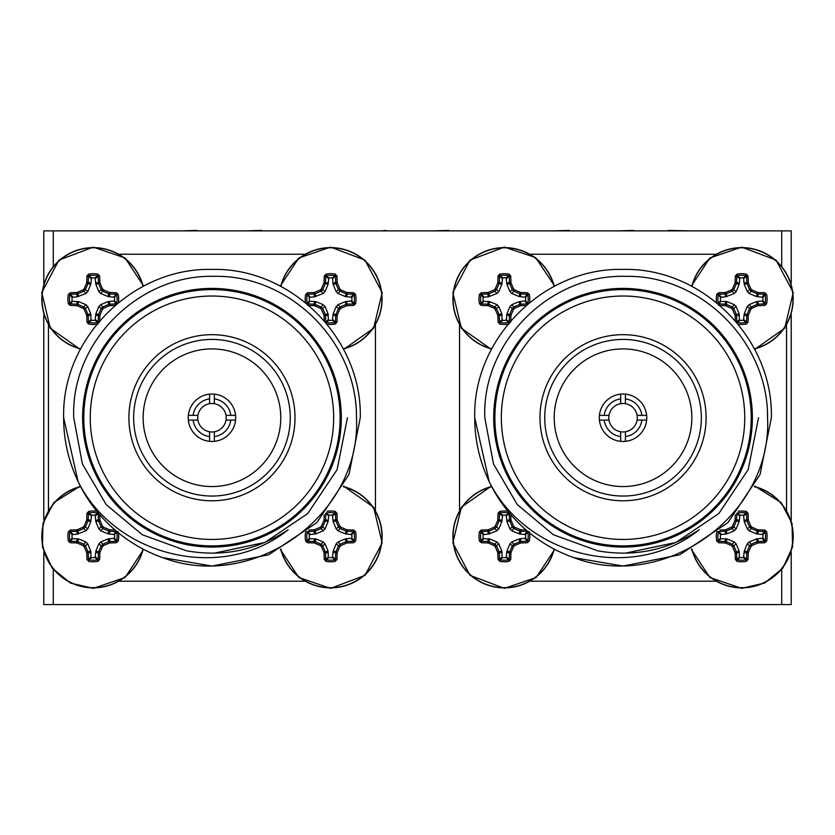 <?xml version="1.0" encoding="UTF-8"?>
<svg xmlns="http://www.w3.org/2000/svg" width="835" height="835" viewBox="0 0 835 835"><rect width="100%" height="100%" fill="white"/><g stroke="black" fill="none" stroke-linecap="round" stroke-linejoin="round"><path stroke-width="1.25" d="M43.785 283.305L43.785 230.877L791.215 230.877L791.215 283.305M43.785 552.165L43.785 604.592L791.215 604.592L791.215 552.165M43.785 314.868L43.785 520.612M791.215 314.868L791.215 520.612M370.124 230.877L374.863 230.877M401.562 230.877L386.062 230.877M386.062 230.408L381.752 230.877M428.699 230.877L407.595 230.877M448.938 230.877L453.248 230.877M448.938 230.408L433.438 230.877M468.748 230.877L457.121 230.877M176.321 230.877L144.445 230.877M196.987 230.877L201.298 230.877M196.987 230.408L181.487 230.877M216.797 230.877L205.17 230.877M241.346 230.877L220.252 230.877M261.595 230.877L265.895 230.877M261.595 230.408L246.085 230.877M281.405 230.877L269.778 230.877M299.922 230.877L311.987 230.877M548.428 230.877L516.552 230.877M569.105 230.877L573.405 230.877M569.105 230.408L553.595 230.877M588.915 230.877L577.288 230.877M613.464 230.877L592.359 230.877M633.702 230.877L638.013 230.877M633.702 230.408L618.203 230.877M653.513 230.877L641.885 230.877M668.157 230.408L690.117 230.877M706.097 417.74A83.062 83.062 0 0 1 623.046 500.791A83.062 83.062 0 0 1 539.984 417.74A83.062 83.062 0 0 1 623.046 334.678A83.062 83.062 0 0 1 706.097 417.74M544.733 417.74A78.313 78.313 0 0 0 623.046 496.053A78.313 78.313 0 0 0 701.348 417.74A78.313 78.313 0 0 0 623.046 339.427A78.313 78.313 0 0 0 544.733 417.74M554.221 417.74A68.814 68.814 0 0 0 623.046 486.555A68.814 68.814 0 0 0 691.86 417.74A68.814 68.814 0 0 0 623.046 348.915A68.814 68.814 0 0 0 554.221 417.74M641.875 420.109A18.986 18.986 0 0 1 625.415 436.569L625.415 431.779A14.237 14.237 0 0 0 637.084 420.109L646.655 420.109A23.735 23.735 0 0 0 620.666 394.13A23.735 23.735 0 0 0 599.426 420.109L608.997 420.109A14.237 14.237 0 0 0 620.666 431.779L620.666 441.35A23.735 23.735 0 0 1 599.426 420.109M646.655 420.109A23.735 23.735 0 0 1 625.415 441.35L625.415 431.779A14.237 14.237 0 0 1 620.666 431.779M608.997 420.109A14.237 14.237 0 0 1 608.997 415.36L599.426 415.36M604.206 415.36A18.986 18.986 0 0 1 620.666 398.9L620.666 403.702A14.237 14.237 0 0 1 625.415 403.702L625.415 398.9A18.986 18.986 0 0 1 641.875 415.36L637.084 415.36A14.237 14.237 0 0 1 637.084 420.109M751.197 417.74A128.152 128.152 0 0 0 623.046 289.578A128.152 128.152 0 0 0 494.884 417.74A128.152 128.152 0 0 0 623.046 545.892A128.152 128.152 0 0 0 751.197 417.74M744.747 417.74A121.701 121.701 0 0 0 623.046 296.028A121.701 121.701 0 0 0 501.334 417.74A121.701 121.701 0 0 0 623.046 539.441A121.701 121.701 0 0 0 744.747 417.74M752.377 417.74A129.331 129.331 0 0 0 623.046 288.409A129.331 129.331 0 0 0 493.704 417.74A129.331 129.331 0 0 0 623.046 547.071A129.331 129.331 0 0 0 752.377 417.74M767.553 417.74C768.471 342.36 701.097 274.778 625.572 276.354C550.025 274.037 481.805 341.953 484.801 417.74L493.495 463.989L517.272 504.59L553.396 534.765L597.756 550.829C634.36 557.237 668.198 550.202 699.271 529.724C633.358 582.861 526.614 556.674 489.237 481.732L474.729 417.74C472.652 338.53 543.835 267.346 623.046 269.423C702.245 267.346 773.429 338.53 771.352 417.74L760.069 474.499L727.911 522.616L679.794 554.764L623.046 566.057L573.676 557.603A148.317 148.317 0 0 1 489.237 481.732L474.729 417.74C472.652 338.53 543.835 267.346 623.046 269.423C702.245 267.346 773.429 338.53 771.352 417.74L760.069 474.499L727.911 522.616L679.794 554.764L623.046 566.057L573.676 557.603C664.67 592.38 772.438 514.986 767.553 417.74M489.237 481.732C479.54 461.066 474.697 439.742 474.729 417.74C472.652 338.53 543.835 267.346 623.046 269.423C702.245 267.346 773.429 338.53 771.352 417.74M718.831 513.535L748.202 469.583L758.514 417.74L748.202 469.583L718.831 513.535L675.943 542.447L625.258 553.188L675.943 542.447L718.831 513.535L748.202 469.583L758.514 417.74L748.202 469.583L718.831 513.535L675.943 542.447L625.258 553.188M620.666 394.13L620.666 398.9M620.666 436.569A18.986 18.986 0 0 1 604.206 420.109M637.084 415.36A14.237 14.237 0 0 0 625.415 403.702L625.415 394.13M646.655 415.36L641.875 415.36M625.415 441.35A23.735 23.735 0 0 1 620.666 441.35M620.666 403.702A14.237 14.237 0 0 0 608.997 415.36M459.542 510.122L459.542 325.347M530.653 254.237L715.428 254.237M786.539 325.347L786.539 510.122M715.428 581.233L530.653 581.233M716.555 302.614A25.384 25.384 0 0 1 716.733 294.421L718.643 292.741A79.158 9.644 0 0 1 724.968 292.532L725.813 292.344A79.158 9.644 -22.5 0 1 731.366 289.954L732.566 288.764A79.158 9.644 -67.5 0 1 734.957 283.201L735.144 282.366A79.158 9.644 -90 0 1 735.343 276.03L737.034 274.13L737.315 275.675L739.914 277.878L739.132 284.391L736.157 291.582L734.195 293.544L725.615 296.801L720.49 297.302L718.277 294.713A23.818 23.818 0 0 0 718.277 303.46L720.49 300.871L721.033 301.362L718.768 303.961A78.74 9.592 -0 0 0 725.062 304.159L726.44 304.462A78.74 9.592 22.5 0 0 731.971 306.842L733.934 308.804A78.74 9.592 67.5 0 0 736.324 314.336L736.616 315.714A78.74 9.592 90 0 0 736.814 322.007L739.413 319.753L739.914 320.296A21.282 21.282 0 0 0 743.474 320.296L744.256 313.772L747.231 306.581L749.193 304.618L756.385 301.644L762.898 300.871A21.282 21.282 0 0 0 762.898 297.302L756.385 296.529L749.193 293.544L747.231 291.582L744.256 284.391L743.474 277.878A21.282 21.282 0 0 0 739.914 277.878M737.034 274.13A25.384 25.384 0 0 1 746.354 274.13L748.045 276.03A79.158 9.644 90 0 1 748.243 282.366L748.431 283.201A79.158 9.644 67.5 0 1 750.822 288.764L752.011 289.954A79.158 9.644 22.5 0 1 757.575 292.344L758.41 292.532A79.158 9.644 -0 0 1 764.745 292.741L766.655 294.421A25.384 25.384 0 0 1 766.655 303.752L764.745 305.433A79.158 9.644 180 0 1 758.41 305.631L757.575 305.819A79.158 9.644 157.5 0 1 752.011 308.219L750.822 309.409A79.158 9.644 112.5 0 1 748.431 314.962L748.243 315.807A79.158 9.644 90 0 1 748.045 322.133L746.354 324.043A25.384 25.384 0 0 1 738.161 324.23M743.474 277.878L746.072 275.675A23.818 23.818 0 0 0 737.315 275.675L736.814 276.155A78.74 9.592 90 0 0 736.616 282.449L736.324 283.837A78.74 9.592 112.5 0 0 733.934 289.369L731.971 291.332A78.74 9.592 157.5 0 0 726.44 293.711L725.062 294.003A78.74 9.592 180 0 0 718.768 294.202L721.033 296.801M754.36 348.79A51.29 51.29 0 0 0 741.689 247.797A51.29 51.29 0 0 0 691.985 286.426M720.49 297.302A21.282 21.282 0 0 0 720.49 300.871M735.301 320.807A79.158 9.644 -90 0 1 735.144 315.807L734.957 314.962A79.158 9.644 -112.5 0 1 732.566 309.409L731.366 308.219A79.158 9.644 -157.5 0 1 725.813 305.819L724.968 305.631A79.158 9.644 180 0 1 719.968 305.485M739.914 320.296L737.315 322.498A23.818 23.818 0 0 0 746.072 322.498L743.474 320.296M721.033 301.362L727.003 301.644L734.195 304.618L736.157 306.581L739.132 313.772L739.413 319.753M718.277 303.46L718.643 305.433M739.413 278.42L736.814 276.155L735.343 276.03M762.355 296.801L764.62 294.202A78.74 9.592 180 0 0 758.326 294.003L756.938 293.711A78.74 9.592 -157.5 0 0 751.416 291.332L749.444 289.369A78.74 9.592 -112.5 0 0 747.064 283.837L746.772 282.449A78.74 9.592 -90 0 0 746.573 276.155L743.975 278.42M762.898 300.871L765.11 303.46A23.818 23.818 0 0 0 765.11 294.713L762.898 297.302M743.975 319.753L746.573 322.007A78.74 9.592 -90 0 0 746.772 315.714L747.064 314.336A78.74 9.592 -67.5 0 0 749.444 308.804L751.416 306.842A78.74 9.592 -22.5 0 0 756.938 304.462L758.326 304.159A78.74 9.592 0 0 0 764.62 303.961L762.355 301.362M718.643 292.741L718.277 294.713L716.733 294.421M766.655 294.421L765.11 294.713L764.745 292.741M748.045 276.03L746.072 275.675L746.354 274.13M746.354 324.043L746.072 322.498L748.045 322.133M764.745 305.433L765.11 303.46L766.655 303.752M725.615 301.362L724.968 305.631M727.003 301.644L725.813 305.819M724.968 292.532L725.615 296.801M734.195 304.618L731.366 308.219M725.813 292.344L727.003 296.529M736.157 306.581L732.566 309.409M731.366 289.954L734.195 293.544M739.132 313.772L734.957 314.962M732.566 288.764L736.157 291.582M739.413 315.16L735.144 315.807M734.957 283.201L739.132 284.391M735.144 282.366L739.413 283.013M743.975 315.16L748.243 315.807M744.256 313.772L748.431 314.962M748.243 282.366L743.975 283.013M747.231 306.581L750.822 309.409M748.431 283.201L744.256 284.391M749.193 304.618L752.011 308.219M750.822 288.764L747.231 291.582M756.385 301.644L757.575 305.819M752.011 289.954L749.193 293.544M757.773 301.362L758.41 305.631M757.575 292.344L756.385 296.529M758.41 292.532L757.773 296.801M507.92 324.23A25.384 25.384 0 0 1 499.727 324.043L498.036 322.133A79.158 9.644 -90 0 1 497.837 315.807L497.65 314.962A79.158 9.644 -112.5 0 1 495.259 309.409L494.07 308.219A79.158 9.644 -157.5 0 1 488.506 305.819L487.671 305.631A79.158 9.644 180 0 1 481.336 305.433L479.426 303.752A25.384 25.384 0 0 1 479.426 294.421L481.336 292.741A79.158 9.644 0 0 1 487.671 292.532L488.506 292.344A79.158 9.644 -22.5 0 1 494.07 289.954L495.259 288.764A79.158 9.644 -67.5 0 1 497.65 283.201L497.837 282.366A79.158 9.644 -90 0 1 498.036 276.03L499.727 274.13L500.008 275.675L502.607 277.878L501.825 284.391L498.85 291.582L496.888 293.544L488.308 296.801L483.183 297.302L480.97 294.713A23.818 23.818 0 0 0 480.97 303.46L483.183 300.871L483.726 301.362L481.461 303.961A78.74 9.592 -0 0 0 487.755 304.159L489.143 304.462A78.74 9.592 22.5 0 0 494.664 306.842L496.637 308.804A78.74 9.592 67.5 0 0 499.017 314.336L499.309 315.714A78.74 9.592 90 0 0 499.507 322.007L502.106 319.753L502.607 320.296A21.282 21.282 0 0 0 506.167 320.296L506.949 313.772L509.924 306.581L511.886 304.618L519.078 301.644L525.591 300.871A21.282 21.282 0 0 0 525.591 297.302L519.078 296.529L511.886 293.544L509.924 291.582L506.949 284.391L506.167 277.878A21.282 21.282 0 0 0 502.607 277.878M499.727 274.13A25.384 25.384 0 0 1 509.047 274.13L510.738 276.03A79.158 9.644 90 0 1 510.936 282.366L511.124 283.201A79.158 9.644 67.5 0 1 513.515 288.764L514.715 289.954A79.158 9.644 22.5 0 1 520.268 292.344L521.113 292.532A79.158 9.644 -0 0 1 527.438 292.741L529.348 294.421A25.384 25.384 0 0 1 529.526 302.614M506.167 277.878L508.765 275.675A23.818 23.818 0 0 0 500.008 275.675L499.507 276.155A78.74 9.592 90 0 0 499.309 282.449L499.017 283.837A78.74 9.592 112.5 0 0 496.637 289.369L494.664 291.332A78.74 9.592 157.5 0 0 489.143 293.711L487.755 294.003A78.74 9.592 180 0 0 481.461 294.202L483.726 296.801M479.426 303.752L480.97 303.46L481.336 305.433M554.096 286.426A51.29 51.29 0 0 0 453.499 292.699A51.29 51.29 0 0 0 491.721 348.79M483.183 297.302A21.282 21.282 0 0 0 483.183 300.871M526.113 305.485A79.158 9.644 180 0 1 521.113 305.631L520.268 305.819A79.158 9.644 157.5 0 1 514.715 308.219L513.515 309.409A79.158 9.644 112.5 0 1 511.124 314.962L510.936 315.807A79.158 9.644 90 0 1 510.78 320.807M502.607 320.296L500.008 322.498A23.818 23.818 0 0 0 508.765 322.498L506.167 320.296M483.726 301.362L489.696 301.644L496.888 304.618L498.85 306.581L501.825 313.772L502.106 319.753M498.036 322.133L500.008 322.498L499.727 324.043M502.106 278.42L499.507 276.155L498.036 276.03M525.048 296.801L527.313 294.202A78.74 9.592 180 0 0 521.019 294.003L519.641 293.711A78.74 9.592 -157.5 0 0 514.11 291.332L512.147 289.369A78.74 9.592 -112.5 0 0 509.757 283.837L509.465 282.449A78.74 9.592 -90 0 0 509.267 276.155L506.668 278.42M525.591 300.871L527.803 303.46A23.818 23.818 0 0 0 527.803 294.713L525.591 297.302M506.668 319.753L509.267 322.007A78.74 9.592 -90 0 0 509.465 315.714L509.757 314.336A78.74 9.592 -67.5 0 0 512.147 308.804L514.11 306.842A78.74 9.592 -22.5 0 0 519.641 304.462L521.019 304.159A78.74 9.592 0 0 0 527.313 303.961L525.048 301.362M481.336 292.741L480.97 294.713L479.426 294.421M529.348 294.421L527.803 294.713L527.438 292.741M510.738 276.03L508.765 275.675L509.047 274.13M509.047 324.043L508.765 322.498L510.738 322.133M488.308 301.362L487.671 305.631M489.696 301.644L488.506 305.819M487.671 292.532L488.308 296.801M496.888 304.618L494.07 308.219M488.506 292.344L489.696 296.529M498.85 306.581L495.259 309.409M494.07 289.954L496.888 293.544M501.825 313.772L497.65 314.962M495.259 288.764L498.85 291.582M502.106 315.16L497.837 315.807M497.65 283.201L501.825 284.391M497.837 282.366L502.106 283.013M506.668 315.16L510.936 315.807M506.949 313.772L511.124 314.962M510.936 282.366L506.668 283.013M509.924 306.581L513.515 309.409M511.124 283.201L506.949 284.391M511.886 304.618L514.715 308.219M513.515 288.764L509.924 291.582M519.078 301.644L520.268 305.819M514.715 289.954L511.886 293.544M520.466 301.362L521.113 305.631M520.268 292.344L519.078 296.529M521.113 292.532L520.466 296.801M738.161 511.25A25.384 25.384 0 0 1 746.354 511.438L748.045 513.337A79.158 9.644 90 0 1 748.243 519.673L748.431 520.508A79.158 9.644 67.5 0 1 750.822 526.071L752.011 527.261A79.158 9.644 22.5 0 1 757.575 529.651L758.41 529.839A79.158 9.644 -0 0 1 764.745 530.048L766.655 531.728A25.384 25.384 0 0 1 766.655 541.049L764.745 542.74A79.158 9.644 180 0 1 758.41 542.938L757.575 543.126A79.158 9.644 157.5 0 1 752.011 545.516L750.822 546.716A79.158 9.644 112.5 0 1 748.431 552.269L748.243 553.114A79.158 9.644 90 0 1 748.045 559.44L746.354 561.35A25.384 25.384 0 0 1 737.034 561.35L735.343 559.44A79.158 9.644 -90 0 1 735.144 553.114L734.957 552.269A79.158 9.644 -112.5 0 1 732.566 546.716L731.366 545.516A79.158 9.644 -157.5 0 1 725.813 543.126L724.968 542.938A79.158 9.644 180 0 1 718.643 542.74L716.733 541.049L718.277 540.767L720.49 538.178L721.033 538.669L718.768 541.268A78.74 9.592 -0 0 0 725.062 541.466L726.44 541.758A78.74 9.592 22.5 0 0 731.971 544.149L733.934 546.111A78.74 9.592 67.5 0 0 736.324 551.643L736.616 553.02A78.74 9.592 90 0 0 736.814 559.314L739.413 557.06L739.914 557.592A21.282 21.282 0 0 0 743.474 557.592L744.256 551.079L747.231 543.888L749.193 541.925L756.385 538.951L762.898 538.178A21.282 21.282 0 0 0 762.898 534.609L756.385 533.836L749.193 530.851L747.231 528.889L744.256 521.698L743.474 515.185A21.282 21.282 0 0 0 739.914 515.185L739.132 521.698L736.157 528.889L734.195 530.851L727.003 533.836L720.49 534.609L718.277 532.02A23.818 23.818 0 0 0 718.277 540.767L718.643 542.74M743.474 515.185L746.072 512.982A23.818 23.818 0 0 0 737.315 512.982L739.914 515.185M716.733 541.049A25.384 25.384 0 0 1 716.555 532.866M691.985 549.054A51.29 51.29 0 0 0 792.582 542.771A51.29 51.29 0 0 0 754.36 486.69M720.49 534.609A21.282 21.282 0 0 0 720.49 538.178M719.968 529.995A79.158 9.644 0 0 1 724.968 529.839L725.813 529.651A79.158 9.644 -22.5 0 1 731.366 527.261L732.566 526.071A79.158 9.644 -67.5 0 1 734.957 520.508L735.144 519.673A79.158 9.644 -90 0 1 735.301 514.673M739.914 557.592L737.315 559.805A23.818 23.818 0 0 0 746.072 559.805L743.474 557.592M721.033 538.669L727.003 538.951L734.195 541.925L736.157 543.888L739.132 551.079L739.413 557.06M735.343 559.44L737.315 559.805L737.034 561.35M739.413 515.727L736.814 513.462A78.74 9.592 90 0 0 736.616 519.756L736.324 521.144A78.74 9.592 112.5 0 0 733.934 526.676L731.971 528.639A78.74 9.592 157.5 0 0 726.44 531.018L725.062 531.311A78.74 9.592 180 0 0 718.768 531.509L721.033 534.108M762.355 534.108L764.62 531.509A78.74 9.592 180 0 0 758.326 531.311L756.938 531.018A78.74 9.592 -157.5 0 0 751.416 528.639L749.444 526.676A78.74 9.592 -112.5 0 0 747.064 521.144L746.772 519.756A78.74 9.592 -90 0 0 746.573 513.462L743.975 515.727M762.898 538.178L765.11 540.767A23.818 23.818 0 0 0 765.11 532.02L762.898 534.609M743.975 557.06L746.573 559.314A78.74 9.592 -90 0 0 746.772 553.02L747.064 551.643A78.74 9.592 -67.5 0 0 749.444 546.111L751.416 544.149A78.74 9.592 -22.5 0 0 756.938 541.758L758.326 541.466A78.74 9.592 0 0 0 764.62 541.268L762.355 538.669M718.768 531.509L716.733 531.728M766.655 531.728L765.11 532.02L764.745 530.048M748.045 513.337L746.072 512.982L746.354 511.438M746.354 561.35L746.072 559.805L748.045 559.44M764.745 542.74L765.11 540.767L766.655 541.049M725.615 538.669L724.968 542.938M727.003 538.951L725.813 543.126M724.968 529.839L725.615 534.108M734.195 541.925L731.366 545.516M725.813 529.651L727.003 533.836M736.157 543.888L732.566 546.716M731.366 527.261L734.195 530.851M739.132 551.079L734.957 552.269M732.566 526.071L736.157 528.889M739.413 552.467L735.144 553.114M734.957 520.508L739.132 521.698M735.144 519.673L739.413 520.309M743.975 552.467L748.243 553.114M744.256 551.079L748.431 552.269M748.243 519.673L743.975 520.309M747.231 543.888L750.822 546.716M748.431 520.508L744.256 521.698M749.193 541.925L752.011 545.516M750.822 526.071L747.231 528.889M756.385 538.951L757.575 543.126M752.011 527.261L749.193 530.851M757.773 538.669L758.41 542.938M757.575 529.651L756.385 533.836M758.41 529.839L757.773 534.108M529.526 532.866A25.384 25.384 0 0 1 529.348 541.049L527.438 542.74A79.158 9.644 180 0 1 521.113 542.938L520.268 543.126A79.158 9.644 157.5 0 1 514.715 545.516L513.515 546.716A79.158 9.644 112.5 0 1 511.124 552.269L510.936 553.114A79.158 9.644 90 0 1 510.738 559.44L509.047 561.35A25.384 25.384 0 0 1 499.727 561.35L498.036 559.44A79.158 9.644 -90 0 1 497.837 553.114L497.65 552.269A79.158 9.644 -112.5 0 1 495.259 546.716L494.07 545.516A79.158 9.644 -157.5 0 1 488.506 543.126L487.671 542.938A79.158 9.644 180 0 1 481.336 542.74L479.426 541.049A25.384 25.384 0 0 1 479.426 531.728L481.336 530.048A79.158 9.644 0 0 1 487.671 529.839L488.506 529.651A79.158 9.644 -22.5 0 1 494.07 527.261L495.259 526.071A79.158 9.644 -67.5 0 1 497.65 520.508L497.837 519.673A79.158 9.644 -90 0 1 498.036 513.337L499.727 511.438L500.008 512.982L502.607 515.185L501.825 521.698L498.85 528.889L496.888 530.851L488.308 534.108L483.183 534.609L480.97 532.02A23.818 23.818 0 0 0 480.97 540.767L483.183 538.178L483.726 538.669L481.461 541.268A78.74 9.592 -0 0 0 487.755 541.466L489.143 541.758A78.74 9.592 22.5 0 0 494.664 544.149L496.637 546.111A78.74 9.592 67.5 0 0 499.017 551.643L499.309 553.02A78.74 9.592 90 0 0 499.507 559.314L502.106 557.06L502.607 557.592A21.282 21.282 0 0 0 506.167 557.592L506.949 551.079L509.924 543.888L511.886 541.925L519.078 538.951L525.591 538.178A21.282 21.282 0 0 0 525.591 534.609L519.078 533.836L511.886 530.851L509.924 528.889L506.949 521.698L506.167 515.185A21.282 21.282 0 0 0 502.607 515.185M499.727 511.438A25.384 25.384 0 0 1 507.92 511.25M506.167 515.185L508.765 512.982A23.818 23.818 0 0 0 500.008 512.982L499.507 513.462A78.74 9.592 90 0 0 499.309 519.756L499.017 521.144A78.74 9.592 112.5 0 0 496.637 526.676L494.664 528.639A78.74 9.592 157.5 0 0 489.143 531.018L487.755 531.311A78.74 9.592 180 0 0 481.461 531.509L483.726 534.108M479.426 541.049L480.97 540.767L481.336 542.74M491.721 486.69A51.29 51.29 0 0 0 504.392 587.683A51.29 51.29 0 0 0 554.096 549.054M483.183 534.609A21.282 21.282 0 0 0 483.183 538.178M510.78 514.673A79.158 9.644 90 0 1 510.936 519.673L511.124 520.508A79.158 9.644 67.5 0 1 513.515 526.071L514.715 527.261A79.158 9.644 22.5 0 1 520.268 529.651L521.113 529.839A79.158 9.644 -0 0 1 526.113 529.995M502.607 557.592L500.008 559.805A23.818 23.818 0 0 0 508.765 559.805L506.167 557.592M483.726 538.669L489.696 538.951L496.888 541.925L498.85 543.888L501.825 551.079L502.106 557.06M498.036 559.44L500.008 559.805L499.727 561.35M502.106 515.727L499.507 513.462L498.036 513.337M525.048 534.108L527.313 531.509A78.74 9.592 180 0 0 521.019 531.311L519.641 531.018A78.74 9.592 -157.5 0 0 514.11 528.639L512.147 526.676A78.74 9.592 -112.5 0 0 509.757 521.144L509.465 519.756A78.74 9.592 -90 0 0 509.267 513.462L506.668 515.727M525.591 538.178L527.803 540.767A23.818 23.818 0 0 0 527.803 532.02L525.591 534.609M506.668 557.06L509.267 559.314A78.74 9.592 -90 0 0 509.465 553.02L509.757 551.643A78.74 9.592 -67.5 0 0 512.147 546.111L514.11 544.149A78.74 9.592 -22.5 0 0 519.641 541.758L521.019 541.466A78.74 9.592 0 0 0 527.313 541.268L525.048 538.669M481.336 530.048L480.97 532.02L479.426 531.728M529.348 531.728L527.313 531.509M509.267 513.462L509.047 511.438M509.047 561.35L508.765 559.805L510.738 559.44M527.438 542.74L527.803 540.767L529.348 541.049M488.308 538.669L487.671 542.938M489.696 538.951L488.506 543.126M487.671 529.839L488.308 534.108M496.888 541.925L494.07 545.516M488.506 529.651L489.696 533.836M498.85 543.888L495.259 546.716M494.07 527.261L496.888 530.851M501.825 551.079L497.65 552.269M495.259 526.071L498.85 528.889M502.106 552.467L497.837 553.114M497.65 520.508L501.825 521.698M497.837 519.673L502.106 520.309M506.668 552.467L510.936 553.114M506.949 551.079L511.124 552.269M510.936 519.673L506.668 520.309M509.924 543.888L513.515 546.716M511.124 520.508L506.949 521.698M511.886 541.925L514.715 545.516M513.515 526.071L509.924 528.889M519.078 538.951L520.268 543.126M514.715 527.261L511.886 530.851M520.466 538.669L521.113 542.938M520.268 529.651L519.078 533.836M521.113 529.839L520.466 534.108M295.016 417.74A83.062 83.062 0 0 1 211.954 500.791A83.062 83.062 0 0 1 128.903 417.74A83.062 83.062 0 0 1 211.954 334.678A83.062 83.062 0 0 1 295.016 417.74M133.652 417.74A78.313 78.313 0 0 0 211.954 496.053A78.313 78.313 0 0 0 290.267 417.74A78.313 78.313 0 0 0 211.954 339.427A78.313 78.313 0 0 0 133.652 417.74M143.14 417.74A68.814 68.814 0 0 0 211.954 486.555A68.814 68.814 0 0 0 280.779 417.74A68.814 68.814 0 0 0 211.954 348.915A68.814 68.814 0 0 0 143.14 417.74M230.794 420.109A18.986 18.986 0 0 1 214.334 436.569L214.334 431.779A14.237 14.237 0 0 0 226.003 420.109L235.574 420.109A23.735 23.735 0 0 0 209.585 394.13A23.735 23.735 0 0 0 188.345 420.109L197.916 420.109A14.237 14.237 0 0 0 209.585 431.779L209.585 441.35A23.735 23.735 0 0 1 188.345 420.109M235.574 420.109A23.735 23.735 0 0 1 214.334 441.35L214.334 431.779A14.237 14.237 0 0 1 209.585 431.779M197.916 420.109A14.237 14.237 0 0 1 197.916 415.36L188.345 415.36M193.125 415.36A18.986 18.986 0 0 1 209.585 398.9L209.585 403.702A14.237 14.237 0 0 1 214.334 403.702L214.334 398.9A18.986 18.986 0 0 1 230.794 415.36L226.003 415.36A14.237 14.237 0 0 1 226.003 420.109M340.116 417.74A128.152 128.152 0 0 0 211.954 289.578A128.152 128.152 0 0 0 83.803 417.74A128.152 128.152 0 0 0 211.954 545.892A128.152 128.152 0 0 0 340.116 417.74M333.666 417.74A121.701 121.701 0 0 0 211.954 296.028A121.701 121.701 0 0 0 90.253 417.74A121.701 121.701 0 0 0 211.954 539.441A121.701 121.701 0 0 0 333.666 417.74M341.296 417.74A129.331 129.331 0 0 0 211.954 288.409A129.331 129.331 0 0 0 82.623 417.74A129.331 129.331 0 0 0 211.954 547.071A129.331 129.331 0 0 0 341.296 417.74M356.472 417.74C357.39 342.36 290.016 274.778 214.491 276.354C138.944 274.037 70.725 341.953 73.72 417.74L82.404 463.989L106.191 504.59L142.315 534.765L186.675 550.829C223.279 557.237 257.117 550.202 288.19 529.724C222.277 582.861 115.533 556.674 78.156 481.732L63.648 417.74C61.571 338.53 132.755 267.346 211.954 269.423C291.164 267.346 362.348 338.53 360.271 417.74L348.988 474.499L316.83 522.616L268.713 554.764L211.954 566.057L162.595 557.603A148.317 148.317 0 0 1 78.156 481.732L63.648 417.74C61.571 338.53 132.755 267.346 211.954 269.423C291.164 267.346 362.348 338.53 360.271 417.74L348.988 474.499L316.83 522.616L268.713 554.764L211.954 566.057L162.595 557.603C253.589 592.38 361.357 514.986 356.472 417.74M78.156 481.732C68.46 461.066 63.617 439.742 63.648 417.74C61.571 338.53 132.755 267.346 211.954 269.423C291.164 267.346 362.348 338.53 360.271 417.74M347.433 417.74L337.121 469.583L307.75 513.535L264.862 542.447L214.177 553.188L264.862 542.447L307.75 513.535L337.121 469.583L347.433 417.74L337.121 469.583L307.75 513.535L264.862 542.447L214.177 553.188L264.862 542.447L307.75 513.535L337.121 469.583L347.433 417.74M209.585 394.13L209.585 398.9M209.585 436.569A18.986 18.986 0 0 1 193.125 420.109M226.003 415.36A14.237 14.237 0 0 0 214.334 403.702L214.334 394.13M235.574 415.36L230.794 415.36M214.334 441.35A23.735 23.735 0 0 1 209.585 441.35M209.585 403.702A14.237 14.237 0 0 0 197.916 415.36M48.461 510.122L48.461 325.347M119.572 254.237L304.347 254.237M375.458 325.347L375.458 510.122M304.347 581.233L119.572 581.233M305.474 302.614A25.384 25.384 0 0 1 305.652 294.421L307.562 292.741A79.158 9.644 0 0 1 313.887 292.532L314.732 292.344A79.158 9.644 -22.5 0 1 320.285 289.954L321.485 288.764A79.158 9.644 -67.5 0 1 323.876 283.201L324.064 282.366A79.158 9.644 -90 0 1 324.262 276.03L325.953 274.13L326.234 275.675L328.833 277.878L328.051 284.391L325.076 291.582L323.114 293.544L314.534 296.801L309.409 297.302L307.196 294.713A23.818 23.818 0 0 0 307.196 303.46L309.409 300.871L309.952 301.362L307.687 303.961A78.74 9.592 -0 0 0 313.981 304.159L315.359 304.462A78.74 9.592 22.5 0 0 320.89 306.842L322.853 308.804A78.74 9.592 67.5 0 0 325.243 314.336L325.535 315.714A78.74 9.592 90 0 0 325.733 322.007L328.332 319.753L328.833 320.296A21.282 21.282 0 0 0 332.393 320.296L333.175 313.772L336.15 306.581L338.112 304.618L345.304 301.644L351.817 300.871A21.282 21.282 0 0 0 351.817 297.302L345.304 296.529L338.112 293.544L336.15 291.582L333.175 284.391L332.393 277.878A21.282 21.282 0 0 0 328.833 277.878M325.953 274.13A25.384 25.384 0 0 1 335.273 274.13L336.964 276.03A79.158 9.644 90 0 1 337.163 282.366L337.35 283.201A79.158 9.644 67.5 0 1 339.741 288.764L340.93 289.954A79.158 9.644 22.5 0 1 346.494 292.344L347.329 292.532A79.158 9.644 -0 0 1 353.664 292.741L355.574 294.421A25.384 25.384 0 0 1 355.574 303.752L353.664 305.433A79.158 9.644 180 0 1 347.329 305.631L346.494 305.819A79.158 9.644 157.5 0 1 340.93 308.219L339.741 309.409A79.158 9.644 112.5 0 1 337.35 314.962L337.163 315.807A79.158 9.644 90 0 1 336.964 322.133L335.273 324.043A25.384 25.384 0 0 1 327.08 324.23M332.393 277.878L334.992 275.675A23.818 23.818 0 0 0 326.234 275.675L325.733 276.155A78.74 9.592 90 0 0 325.535 282.449L325.243 283.837A78.74 9.592 112.5 0 0 322.853 289.369L320.89 291.332A78.74 9.592 157.5 0 0 315.359 293.711L313.981 294.003A78.74 9.592 180 0 0 307.687 294.202L309.952 296.801M343.279 348.79A51.29 51.29 0 0 0 330.608 247.797A51.29 51.29 0 0 0 280.904 286.426M309.409 297.302A21.282 21.282 0 0 0 309.409 300.871M324.22 320.807A79.158 9.644 -90 0 1 324.064 315.807L323.876 314.962A79.158 9.644 -112.5 0 1 321.485 309.409L320.285 308.219A79.158 9.644 -157.5 0 1 314.732 305.819L313.887 305.631A79.158 9.644 180 0 1 308.887 305.485M328.833 320.296L326.234 322.498A23.818 23.818 0 0 0 334.992 322.498L332.393 320.296M309.952 301.362L315.922 301.644L323.114 304.618L325.076 306.581L328.051 313.772L328.332 319.753M307.196 303.46L307.562 305.433M328.332 278.42L325.733 276.155L324.262 276.03M351.274 296.801L353.539 294.202A78.74 9.592 180 0 0 347.245 294.003L345.857 293.711A78.74 9.592 -157.5 0 0 340.336 291.332L338.363 289.369A78.74 9.592 -112.5 0 0 335.983 283.837L335.691 282.449A78.74 9.592 -90 0 0 335.493 276.155L332.894 278.42M351.817 300.871L354.03 303.46A23.818 23.818 0 0 0 354.03 294.713L351.817 297.302M332.894 319.753L335.493 322.007A78.74 9.592 -90 0 0 335.691 315.714L335.983 314.336A78.74 9.592 -67.5 0 0 338.363 308.804L340.336 306.842A78.74 9.592 -22.5 0 0 345.857 304.462L347.245 304.159A78.74 9.592 0 0 0 353.539 303.961L351.274 301.362M307.562 292.741L307.196 294.713L305.652 294.421M355.574 294.421L354.03 294.713L353.664 292.741M336.964 276.03L334.992 275.675L335.273 274.13M335.273 324.043L334.992 322.498L336.964 322.133M353.664 305.433L354.03 303.46L355.574 303.752M314.534 301.362L313.887 305.631M315.922 301.644L314.732 305.819M313.887 292.532L314.534 296.801M323.114 304.618L320.285 308.219M314.732 292.344L315.922 296.529M325.076 306.581L321.485 309.409M320.285 289.954L323.114 293.544M328.051 313.772L323.876 314.962M321.485 288.764L325.076 291.582M328.332 315.16L324.064 315.807M323.876 283.201L328.051 284.391M324.064 282.366L328.332 283.013M332.894 315.16L337.163 315.807M333.175 313.772L337.35 314.962M337.163 282.366L332.894 283.013M336.15 306.581L339.741 309.409M337.35 283.201L333.175 284.391M338.112 304.618L340.93 308.219M339.741 288.764L336.15 291.582M345.304 301.644L346.494 305.819M340.93 289.954L338.112 293.544M346.692 301.362L347.329 305.631M346.494 292.344L345.304 296.529M347.329 292.532L346.692 296.801M96.839 324.23A25.384 25.384 0 0 1 88.646 324.043L86.955 322.133A79.158 9.644 -90 0 1 86.757 315.807L86.569 314.962A79.158 9.644 -112.5 0 1 84.178 309.409L82.989 308.219A79.158 9.644 -157.5 0 1 77.425 305.819L76.58 305.631A79.158 9.644 180 0 1 70.255 305.433L68.345 303.752A25.384 25.384 0 0 1 68.345 294.421L70.255 292.741A79.158 9.644 0 0 1 76.58 292.532L77.425 292.344A79.158 9.644 -22.5 0 1 82.989 289.954L84.178 288.764A79.158 9.644 -67.5 0 1 86.569 283.201L86.757 282.366A79.158 9.644 -90 0 1 86.955 276.03L88.646 274.13L88.927 275.675L91.526 277.878L90.744 284.391L87.769 291.582L85.807 293.544L77.227 296.801L72.102 297.302L69.889 294.713A23.818 23.818 0 0 0 69.889 303.46L72.102 300.871L72.645 301.362L70.38 303.961A78.74 9.592 -0 0 0 76.674 304.159L78.062 304.462A78.74 9.592 22.5 0 0 83.584 306.842L85.546 308.804A78.74 9.592 67.5 0 0 87.936 314.336L88.228 315.714A78.74 9.592 90 0 0 88.426 322.007L91.025 319.753L91.526 320.296A21.282 21.282 0 0 0 95.086 320.296L95.868 313.772L98.843 306.581L100.805 304.618L107.997 301.644L114.51 300.871A21.282 21.282 0 0 0 114.51 297.302L107.997 296.529L100.805 293.544L98.843 291.582L95.868 284.391L95.086 277.878A21.282 21.282 0 0 0 91.526 277.878M88.646 274.13A25.384 25.384 0 0 1 97.966 274.13L99.657 276.03A79.158 9.644 90 0 1 99.856 282.366L100.043 283.201A79.158 9.644 67.5 0 1 102.434 288.764L103.634 289.954A79.158 9.644 22.5 0 1 109.187 292.344L110.032 292.532A79.158 9.644 -0 0 1 116.357 292.741L118.267 294.421A25.384 25.384 0 0 1 118.445 302.614M95.086 277.878L97.685 275.675A23.818 23.818 0 0 0 88.927 275.675L88.426 276.155A78.74 9.592 90 0 0 88.228 282.449L87.936 283.837A78.74 9.592 112.5 0 0 85.546 289.369L83.584 291.332A78.74 9.592 157.5 0 0 78.062 293.711L76.674 294.003A78.74 9.592 180 0 0 70.38 294.202L72.645 296.801M68.345 303.752L69.889 303.46L70.255 305.433M143.015 286.426A51.29 51.29 0 0 0 42.418 292.699A51.29 51.29 0 0 0 80.64 348.79M72.102 297.302A21.282 21.282 0 0 0 72.102 300.871M115.032 305.485A79.158 9.644 180 0 1 110.032 305.631L109.187 305.819A79.158 9.644 157.5 0 1 103.634 308.219L102.434 309.409A79.158 9.644 112.5 0 1 100.043 314.962L99.856 315.807A79.158 9.644 90 0 1 99.699 320.807M91.526 320.296L88.927 322.498A23.818 23.818 0 0 0 97.685 322.498L95.086 320.296M72.645 301.362L78.615 301.644L85.807 304.618L87.769 306.581L90.744 313.772L91.025 319.753M86.955 322.133L88.927 322.498L88.646 324.043M91.025 278.42L88.426 276.155L86.955 276.03M113.967 296.801L116.232 294.202A78.74 9.592 180 0 0 109.938 294.003L108.55 293.711A78.74 9.592 -157.5 0 0 103.029 291.332L101.066 289.369A78.74 9.592 -112.5 0 0 98.676 283.837L98.384 282.449A78.74 9.592 -90 0 0 98.186 276.155L95.587 278.42M114.51 300.871L116.723 303.46A23.818 23.818 0 0 0 116.723 294.713L114.51 297.302M95.587 319.753L98.186 322.007A78.74 9.592 -90 0 0 98.384 315.714L98.676 314.336A78.74 9.592 -67.5 0 0 101.066 308.804L103.029 306.842A78.74 9.592 -22.5 0 0 108.55 304.462L109.938 304.159A78.74 9.592 0 0 0 116.232 303.961L113.967 301.362M70.255 292.741L69.889 294.713L68.345 294.421M118.267 294.421L116.723 294.713L116.357 292.741M99.657 276.03L97.685 275.675L97.966 274.13M97.966 324.043L97.685 322.498L99.657 322.133M77.227 301.362L76.58 305.631M78.615 301.644L77.425 305.819M76.58 292.532L77.227 296.801M85.807 304.618L82.989 308.219M77.425 292.344L78.615 296.529M87.769 306.581L84.178 309.409M82.989 289.954L85.807 293.544M90.744 313.772L86.569 314.962M84.178 288.764L87.769 291.582M91.025 315.16L86.757 315.807M86.569 283.201L90.744 284.391M86.757 282.366L91.025 283.013M95.587 315.16L99.856 315.807M95.868 313.772L100.043 314.962M99.856 282.366L95.587 283.013M98.843 306.581L102.434 309.409M100.043 283.201L95.868 284.391M100.805 304.618L103.634 308.219M102.434 288.764L98.843 291.582M107.997 301.644L109.187 305.819M103.634 289.954L100.805 293.544M109.385 301.362L110.032 305.631M109.187 292.344L107.997 296.529M110.032 292.532L109.385 296.801M327.08 511.25A25.384 25.384 0 0 1 335.273 511.438L336.964 513.337A79.158 9.644 90 0 1 337.163 519.673L337.35 520.508A79.158 9.644 67.5 0 1 339.741 526.071L340.93 527.261A79.158 9.644 22.5 0 1 346.494 529.651L347.329 529.839A79.158 9.644 -0 0 1 353.664 530.048L355.574 531.728A25.384 25.384 0 0 1 355.574 541.049L353.664 542.74A79.158 9.644 180 0 1 347.329 542.938L346.494 543.126A79.158 9.644 157.5 0 1 340.93 545.516L339.741 546.716A79.158 9.644 112.5 0 1 337.35 552.269L337.163 553.114A79.158 9.644 90 0 1 336.964 559.44L335.273 561.35A25.384 25.384 0 0 1 325.953 561.35L324.262 559.44A79.158 9.644 -90 0 1 324.064 553.114L323.876 552.269A79.158 9.644 -112.5 0 1 321.485 546.716L320.285 545.516A79.158 9.644 -157.5 0 1 314.732 543.126L313.887 542.938A79.158 9.644 180 0 1 307.562 542.74L305.652 541.049L307.196 540.767L309.409 538.178L309.952 538.669L307.687 541.268A78.74 9.592 -0 0 0 313.981 541.466L315.359 541.758A78.74 9.592 22.5 0 0 320.89 544.149L322.853 546.111A78.74 9.592 67.5 0 0 325.243 551.643L325.535 553.02A78.74 9.592 90 0 0 325.733 559.314L328.332 557.06L328.833 557.592A21.282 21.282 0 0 0 332.393 557.592L333.175 551.079L336.15 543.888L338.112 541.925L345.304 538.951L351.817 538.178A21.282 21.282 0 0 0 351.817 534.609L345.304 533.836L338.112 530.851L336.15 528.889L333.175 521.698L332.393 515.185A21.282 21.282 0 0 0 328.833 515.185L328.051 521.698L325.076 528.889L323.114 530.851L315.922 533.836L309.409 534.609L307.196 532.02A23.818 23.818 0 0 0 307.196 540.767L307.562 542.74M332.393 515.185L334.992 512.982A23.818 23.818 0 0 0 326.234 512.982L328.833 515.185M305.652 541.049A25.384 25.384 0 0 1 305.474 532.866M280.904 549.054A51.29 51.29 0 0 0 381.501 542.771A51.29 51.29 0 0 0 343.279 486.69M309.409 534.609A21.282 21.282 0 0 0 309.409 538.178M308.887 529.995A79.158 9.644 0 0 1 313.887 529.839L314.732 529.651A79.158 9.644 -22.5 0 1 320.285 527.261L321.485 526.071A79.158 9.644 -67.5 0 1 323.876 520.508L324.064 519.673A79.158 9.644 -90 0 1 324.22 514.673M328.833 557.592L326.234 559.805A23.818 23.818 0 0 0 334.992 559.805L332.393 557.592M309.952 538.669L315.922 538.951L323.114 541.925L325.076 543.888L328.051 551.079L328.332 557.06M324.262 559.44L326.234 559.805L325.953 561.35M328.332 515.727L325.733 513.462A78.74 9.592 90 0 0 325.535 519.756L325.243 521.144A78.74 9.592 112.5 0 0 322.853 526.676L320.89 528.639A78.74 9.592 157.5 0 0 315.359 531.018L313.981 531.311A78.74 9.592 180 0 0 307.687 531.509L309.952 534.108M351.274 534.108L353.539 531.509A78.74 9.592 180 0 0 347.245 531.311L345.857 531.018A78.74 9.592 -157.5 0 0 340.336 528.639L338.363 526.676A78.74 9.592 -112.5 0 0 335.983 521.144L335.691 519.756A78.74 9.592 -90 0 0 335.493 513.462L332.894 515.727M351.817 538.178L354.03 540.767A23.818 23.818 0 0 0 354.03 532.02L351.817 534.609M332.894 557.06L335.493 559.314A78.74 9.592 -90 0 0 335.691 553.02L335.983 551.643A78.74 9.592 -67.5 0 0 338.363 546.111L340.336 544.149A78.74 9.592 -22.5 0 0 345.857 541.758L347.245 541.466A78.74 9.592 0 0 0 353.539 541.268L351.274 538.669M307.687 531.509L305.652 531.728M355.574 531.728L354.03 532.02L353.664 530.048M336.964 513.337L334.992 512.982L335.273 511.438M335.273 561.35L334.992 559.805L336.964 559.44M353.664 542.74L354.03 540.767L355.574 541.049M314.534 538.669L313.887 542.938M315.922 538.951L314.732 543.126M313.887 529.839L314.534 534.108M323.114 541.925L320.285 545.516M314.732 529.651L315.922 533.836M325.076 543.888L321.485 546.716M320.285 527.261L323.114 530.851M328.051 551.079L323.876 552.269M321.485 526.071L325.076 528.889M328.332 552.467L324.064 553.114M323.876 520.508L328.051 521.698M324.064 519.673L328.332 520.309M332.894 552.467L337.163 553.114M333.175 551.079L337.35 552.269M337.163 519.673L332.894 520.309M336.15 543.888L339.741 546.716M337.35 520.508L333.175 521.698M338.112 541.925L340.93 545.516M339.741 526.071L336.15 528.889M345.304 538.951L346.494 543.126M340.93 527.261L338.112 530.851M346.692 538.669L347.329 542.938M346.494 529.651L345.304 533.836M347.329 529.839L346.692 534.108M118.445 532.866A25.384 25.384 0 0 1 118.267 541.049L116.357 542.74A79.158 9.644 180 0 1 110.032 542.938L109.187 543.126A79.158 9.644 157.5 0 1 103.634 545.516L102.434 546.716A79.158 9.644 112.5 0 1 100.043 552.269L99.856 553.114A79.158 9.644 90 0 1 99.657 559.44L97.966 561.35A25.384 25.384 0 0 1 88.646 561.35L86.955 559.44A79.158 9.644 -90 0 1 86.757 553.114L86.569 552.269A79.158 9.644 -112.5 0 1 84.178 546.716L82.989 545.516A79.158 9.644 -157.5 0 1 77.425 543.126L76.58 542.938A79.158 9.644 180 0 1 70.255 542.74L68.345 541.049A25.384 25.384 0 0 1 68.345 531.728L70.255 530.048A79.158 9.644 0 0 1 76.58 529.839L77.425 529.651A79.158 9.644 -22.5 0 1 82.989 527.261L84.178 526.071A79.158 9.644 -67.5 0 1 86.569 520.508L86.757 519.673A79.158 9.644 -90 0 1 86.955 513.337L88.646 511.438L88.927 512.982L91.526 515.185L90.744 521.698L87.769 528.889L85.807 530.851L77.227 534.108L72.102 534.609L69.889 532.02A23.818 23.818 0 0 0 69.889 540.767L72.102 538.178L72.645 538.669L70.38 541.268A78.74 9.592 -0 0 0 76.674 541.466L78.062 541.758A78.74 9.592 22.5 0 0 83.584 544.149L85.546 546.111A78.74 9.592 67.5 0 0 87.936 551.643L88.228 553.02A78.74 9.592 90 0 0 88.426 559.314L91.025 557.06L91.526 557.592A21.282 21.282 0 0 0 95.086 557.592L95.868 551.079L98.843 543.888L100.805 541.925L107.997 538.951L114.51 538.178A21.282 21.282 0 0 0 114.51 534.609L107.997 533.836L100.805 530.851L98.843 528.889L95.868 521.698L95.086 515.185A21.282 21.282 0 0 0 91.526 515.185M88.646 511.438A25.384 25.384 0 0 1 96.839 511.25M95.086 515.185L97.685 512.982A23.818 23.818 0 0 0 88.927 512.982L88.426 513.462A78.74 9.592 90 0 0 88.228 519.756L87.936 521.144A78.74 9.592 112.5 0 0 85.546 526.676L83.584 528.639A78.74 9.592 157.5 0 0 78.062 531.018L76.674 531.311A78.74 9.592 180 0 0 70.38 531.509L72.645 534.108M68.345 541.049L69.889 540.767L70.255 542.74M80.64 486.69A51.29 51.29 0 0 0 93.311 587.683A51.29 51.29 0 0 0 143.015 549.054M72.102 534.609A21.282 21.282 0 0 0 72.102 538.178M99.699 514.673A79.158 9.644 90 0 1 99.856 519.673L100.043 520.508A79.158 9.644 67.5 0 1 102.434 526.071L103.634 527.261A79.158 9.644 22.5 0 1 109.187 529.651L110.032 529.839A79.158 9.644 -0 0 1 115.032 529.995M91.526 557.592L88.927 559.805A23.818 23.818 0 0 0 97.685 559.805L95.086 557.592M72.645 538.669L78.615 538.951L85.807 541.925L87.769 543.888L90.744 551.079L91.025 557.06M86.955 559.44L88.927 559.805L88.646 561.35M91.025 515.727L88.426 513.462L86.955 513.337M113.967 534.108L116.232 531.509A78.74 9.592 180 0 0 109.938 531.311L108.55 531.018A78.74 9.592 -157.5 0 0 103.029 528.639L101.066 526.676A78.74 9.592 -112.5 0 0 98.676 521.144L98.384 519.756A78.74 9.592 -90 0 0 98.186 513.462L95.587 515.727M114.51 538.178L116.723 540.767A23.818 23.818 0 0 0 116.723 532.02L114.51 534.609M95.587 557.06L98.186 559.314A78.74 9.592 -90 0 0 98.384 553.02L98.676 551.643A78.74 9.592 -67.5 0 0 101.066 546.111L103.029 544.149A78.74 9.592 -22.5 0 0 108.55 541.758L109.938 541.466A78.74 9.592 0 0 0 116.232 541.268L113.967 538.669M70.255 530.048L69.889 532.02L68.345 531.728M118.267 531.728L116.232 531.509M98.186 513.462L97.966 511.438M97.966 561.35L97.685 559.805L99.657 559.44M116.357 542.74L116.723 540.767L118.267 541.049M77.227 538.669L76.58 542.938M78.615 538.951L77.425 543.126M76.58 529.839L77.227 534.108M85.807 541.925L82.989 545.516M77.425 529.651L78.615 533.836M87.769 543.888L84.178 546.716M82.989 527.261L85.807 530.851M90.744 551.079L86.569 552.269M84.178 526.071L87.769 528.889M91.025 552.467L86.757 553.114M86.569 520.508L90.744 521.698M86.757 519.673L91.025 520.309M95.587 552.467L99.856 553.114M95.868 551.079L100.043 552.269M99.856 519.673L95.587 520.309M98.843 543.888L102.434 546.716M100.043 520.508L95.868 521.698M100.805 541.925L103.634 545.516M102.434 526.071L98.843 528.889M107.997 538.951L109.187 543.126M103.634 527.261L100.805 530.851M109.385 538.669L110.032 542.938M109.187 529.651L107.997 533.836M110.032 529.839L109.385 534.108M53.283 230.877L53.283 265.937M53.283 569.543L53.283 604.592M781.717 230.877L781.717 265.937M781.717 569.543L781.717 604.592M691.818 286.332A51.478 51.478 0 0 1 792.77 292.657A51.478 51.478 0 0 1 754.443 348.957M491.638 348.957A51.478 51.478 0 0 1 504.392 247.609A51.478 51.478 0 0 1 554.263 286.332M754.443 486.513A51.478 51.478 0 0 1 741.689 587.871A51.478 51.478 0 0 1 691.818 549.138M554.263 549.138A51.478 51.478 0 0 1 453.311 542.813A51.478 51.478 0 0 1 491.638 486.513M280.737 286.332A51.478 51.478 0 0 1 381.689 292.657A51.478 51.478 0 0 1 343.362 348.957M80.557 348.957A51.478 51.478 0 0 1 93.311 247.609A51.478 51.478 0 0 1 143.182 286.332M343.362 486.513A51.478 51.478 0 0 1 330.608 587.871A51.478 51.478 0 0 1 280.737 549.138M143.182 549.138A51.478 51.478 0 0 1 42.23 542.813A51.478 51.478 0 0 1 80.557 486.513M691.37 286.102L709.865 258.005L741.689 247.118L776.049 260.092L793.25 292.542L784.702 328.259L754.683 349.406M491.397 349.406L461.379 328.259L452.831 292.542L470.032 260.092L504.392 247.118L535.59 257.524L554.711 286.102M754.683 486.064L781.216 502.639L792.029 523.462L792.582 546.925L782.76 568.238L764.557 583.06L741.689 588.362L709.865 577.476L691.37 549.378M554.711 549.378L536.216 577.476L504.392 588.362L470.032 575.388L452.831 542.938L461.379 507.221L491.397 486.064M280.289 286.102L298.784 258.005L330.608 247.118L364.978 260.092L382.169 292.542L373.621 328.259L343.592 349.406M80.317 349.406L50.298 328.259L41.75 292.542L58.951 260.092L93.311 247.118L125.135 258.005L143.63 286.102M343.592 486.064L373.621 507.221L382.169 542.938L364.968 575.388L330.608 588.362L298.784 577.476L280.289 549.378M143.63 549.378L125.135 577.476L93.311 588.362L70.443 583.06L52.24 568.238L42.418 546.925L42.971 523.462L53.784 502.639L80.317 486.064"/></g></svg>

